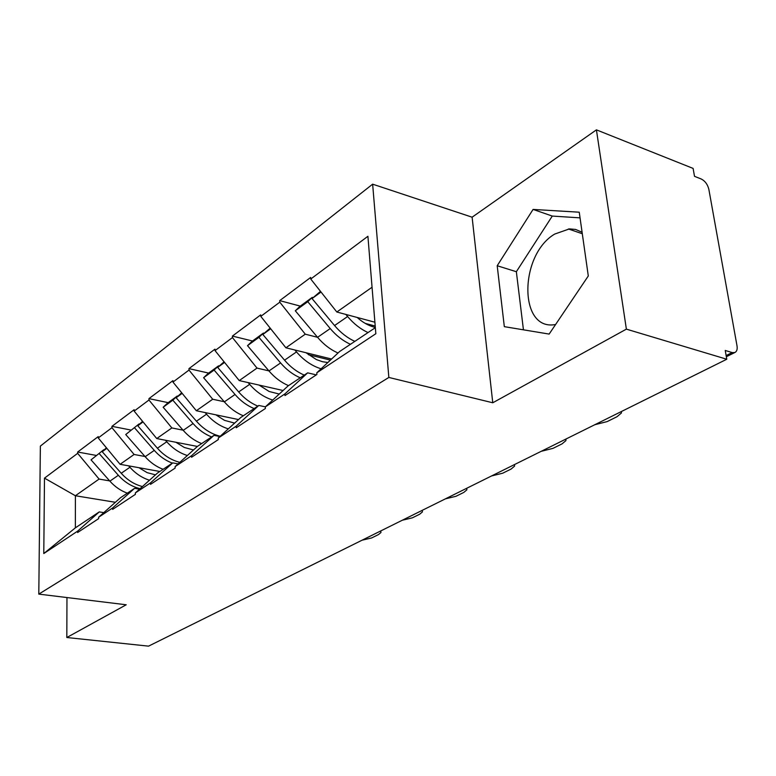 <?xml version="1.0" encoding="UTF-8"?>
<svg xmlns="http://www.w3.org/2000/svg" width="776" height="776" viewBox="0 0 776 776"><rect width="100%" height="100%" fill="white"/><g stroke="black" fill="none" stroke-linecap="round" stroke-linejoin="round"><path stroke-width="1.16" d="M555.577 324.543L554.471 324.688C518.543 330.217 519.377 254.761 554.695 234.071L569.438 228.891L575.569 229.434L582.087 232.247M372.635 184.174L40.362 446.103L38.8 594.115L388.844 377.446L372.635 184.174L472.109 217.193L492.77 402.773L626.377 329.14L596.414 129.854L472.109 217.193M596.414 129.854L693.104 168.411L694.51 176.336L701.203 178.984C705.064 180.954 707.625 184.407 708.857 189.363L737.016 345.834C737.549 349.375 736.783 351.615 734.736 352.566L726.346 356.747M115.372 502.295L75.388 495.738L44.484 478.142L43.786 553.54L77.61 531.153L77.61 532.52L98.639 518.63L98.63 517.233L120.464 497.755L134.597 488.327L139.525 489.171M44.484 478.142L77.658 453.339L77.658 452.03L96.03 455.376M159.856 471.478L120.105 464.31L98.242 437.945L98.232 436.607L77.658 452.03M98.242 437.945L111.957 427.692L111.948 426.334L130.746 430.011M197.395 446.442L156.752 438.556L134.151 411.096L134.132 409.709L111.948 426.334M134.151 411.096L148.963 400.018L148.944 398.621L168.169 402.657M238.513 419.564L196.338 410.737L172.961 382.073L172.932 380.647L148.944 398.621M172.961 382.073L189.004 370.074L188.956 368.629L208.637 373.091M283.085 390.512L239.241 380.589L215.03 350.606L214.981 349.142L188.956 368.629M215.03 350.606L232.46 337.579L232.402 336.086L252.52 341.013M331.585 359.026L285.898 347.793L260.794 316.385L260.717 314.862L232.402 336.086M260.794 316.385L279.796 302.174L279.709 300.632L300.293 306.113M374.895 322.215L336.823 312.01L310.749 279.03L310.652 277.449L279.709 300.632M310.749 279.03L367.911 236.282L375.836 333.728L316.792 372.82L339.626 351.518L375.341 327.685M98.63 517.233L112.646 507.95L112.666 509.366L135.373 494.37L135.344 492.925L150.505 482.895L150.534 484.35L175.133 468.112L175.095 466.618L191.546 455.725L191.585 457.239L218.318 439.585L218.26 438.042L236.166 426.189L236.234 427.751L265.392 408.496L265.314 406.896L284.879 393.946L284.967 395.566L316.899 374.478L316.792 372.82M144.976 456.492L134.102 454.474L120.105 464.31M134.102 454.474L111.957 427.692M112.646 507.95L134.597 488.327M183.049 430.176L171.865 427.945L156.752 438.556M135.344 492.925L157.46 473.069L172.718 462.884L178.111 463.883M171.865 427.945L148.963 400.018M150.505 482.895L172.718 462.884M224.235 401.725L212.702 399.242L196.338 410.737M175.095 466.618L197.453 446.384L213.992 435.346L219.909 436.539M212.702 399.242L189.004 370.074M191.546 455.725L213.992 435.346M268.913 370.88L257.011 368.096L239.241 380.589M218.26 438.042L240.841 417.44L258.815 405.441L265.353 406.857M257.011 368.096L232.46 337.579M236.166 426.189L258.815 405.441M317.549 337.298L305.269 334.184L285.898 347.793M265.314 406.896L288.051 385.934L307.665 372.849L316.278 374.886M305.269 334.184L279.796 302.174M284.879 393.946L307.665 372.849M726.132 355.563L732.146 352.566L725.24 350.461L726.782 359.24L626.377 329.14M732.146 352.566L734.736 352.566M372.053 287.246L336.823 312.01M66.959 597.549L66.823 637.513L148.536 646.146L726.782 359.24M66.823 637.513L126.226 604.776L38.8 594.115M492.77 402.773L388.844 377.446M109.668 480.897L99.095 479.073L75.388 495.738L75.359 527.855L99.26 511.908L103.8 512.626M99.095 479.073L77.658 453.339M77.61 531.153L99.26 511.908M43.786 553.54L75.359 527.855M365.244 323.398L375.215 326.046M308.402 354.71L330.411 360.113M549.146 334.078L588.295 275.975L579.245 212.197L533.083 209.423L497.203 265.741L504.322 326.657L549.146 334.078M580.05 217.862L552.279 216.067L516.35 271.716L523.441 329.819M516.35 271.716L497.203 265.741M552.279 216.067L533.083 209.423M375.322 327.443L374.197 327.162C368.26 325.551 362.586 322.321 357.193 317.471M621.528 411.464L621.372 413.036L616.988 416.731L607.172 421.591L594.794 424.734M320.488 291.349L312.039 298.576L321.022 292.019M354.845 341.362C347.347 337.948 340.586 332.671 334.563 325.551L312.039 298.576M368.028 332.565C360.491 329.082 353.681 323.738 347.6 316.521L345.863 314.435M338.035 353.002C330.45 349.685 323.631 344.457 317.568 337.317L295.307 310.788L299.837 306.442L312.291 297.334L307.771 301.689L295.307 310.788M312.747 297.887L312.291 297.334M350.451 344.292C342.973 340.897 336.231 335.649 330.227 328.558L307.771 301.689M327.85 362.508L322.486 361.723L316.433 359.598L306.006 352.74M565.985 439.032L565.917 440.613L562.047 443.882L552.958 448.373L541.241 451.302M270.174 328.122L262.831 334.485L270.678 328.762M304.26 375.118C296.936 371.946 290.37 366.961 284.559 360.18L262.831 334.485M321.109 368.794C311.981 365.991 303.775 360.365 296.5 351.916L294.89 350.005M288.497 385.633C281.232 382.529 274.723 377.64 268.981 370.967L247.505 345.669L252.006 341.392L263.433 333.05L258.922 337.347L247.505 345.669M300.234 377.805C292.93 374.643 286.383 369.686 280.592 362.925L258.922 337.347M279.244 394.053L269.156 391.492L259.058 385.071M514.537 464.552L514.556 466.143L511.132 469.043L502.693 473.205L491.577 475.95M224.08 361.81L217.697 367.426L224.565 362.411M257.826 406.1C250.677 403.142 244.294 398.428 238.678 391.948L217.697 367.426M272.735 400.047C264.121 397.37 256.42 392.142 249.649 384.353L248.155 382.597M243.315 415.781C236.224 412.89 229.909 408.254 224.351 401.871L203.603 377.718L208.075 373.498L218.58 365.826L214.098 370.055L203.603 377.718M254.13 408.574C246.991 405.625 240.628 400.93 235.031 394.48L214.098 370.055M234.624 423.104L224.497 420.35L215.844 414.82M466.754 488.259L466.851 489.84L463.805 492.42L455.949 496.3L445.385 498.861M181.691 392.772L176.142 397.758L182.166 393.354M220.219 436.257C211.295 434.046 203.361 429.031 196.435 421.203L176.142 397.758M228.319 428.866C220.151 426.305 212.896 421.416 206.552 414.2L205.145 412.58M201.653 443.581C194.727 440.875 188.587 436.461 183.214 430.36L163.144 407.245L167.567 403.093L177.267 396.012L172.825 400.173L163.144 407.245M211.635 436.927C204.67 434.172 198.481 429.71 193.069 423.541L172.825 400.173M193.505 449.964L184.329 447.49L175.929 442.281M422.251 510.336L422.435 511.898L419.709 514.207L412.386 517.825L402.317 520.23M142.59 421.349L137.769 425.762L143.056 421.911M179.809 462.35C171.36 460.197 163.891 455.493 157.412 448.227L137.769 425.762M187.365 455.512C179.605 453.077 172.738 448.489 166.762 441.757L165.443 440.244M163.115 469.305C156.345 466.754 150.369 462.564 145.17 456.705L125.731 434.541L139.098 423.909L125.731 434.541M172.35 463.136C165.55 460.546 159.526 456.307 154.288 450.39L134.704 428.003M155.472 474.854L147.11 472.632L138.952 467.705M380.706 530.949L380.977 532.481L378.533 534.548L371.675 537.933L362.062 540.203M106.419 447.81L102.219 451.71L106.855 448.324M142.435 486.562C134.413 484.486 127.351 480.053 121.24 473.273L102.219 451.71M149.496 480.228C142.095 477.9 135.567 473.573 129.922 467.268L128.68 465.852M127.351 493.167C120.746 490.772 114.916 486.765 109.882 481.139L91.044 459.858L103.712 449.76L91.044 459.858M140.097 488.657C131.862 486.678 124.616 482.216 118.35 475.281L99.376 453.785M347.6 316.521L334.563 325.551M330.227 328.558L317.568 337.317M296.5 351.916L284.559 360.18M280.592 362.925L268.981 370.967M249.649 384.353L238.678 391.948M235.031 394.48L224.351 401.871M206.552 414.2L196.435 421.203M193.069 423.541L183.214 430.36M166.762 441.757L157.412 448.227M154.288 450.39L145.17 456.705M129.922 467.268L121.24 473.273M118.35 475.281L109.882 481.139M568.381 228.969L582.301 233.731"/></g></svg>
